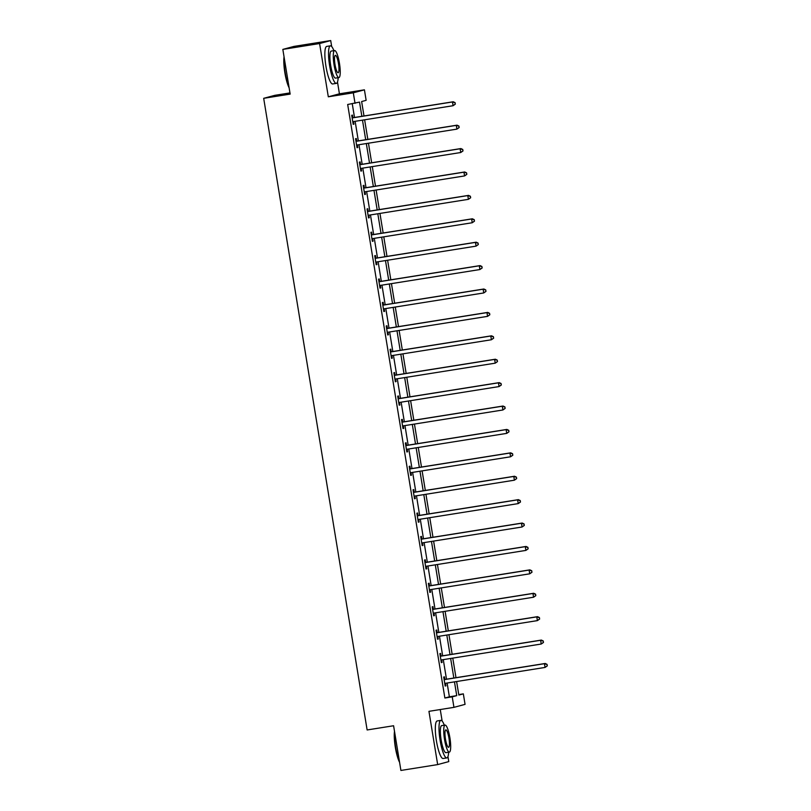 <?xml version="1.0" encoding="UTF-8"?>
<svg xmlns="http://www.w3.org/2000/svg" width="811" height="811" viewBox="0 0 811 811"><rect width="100%" height="100%" fill="white"/><g stroke="black" fill="none" stroke-linecap="round" stroke-linejoin="round"><path stroke-width="1.22" d="M458.752 694.591L463.334 693.861L465.058 704.364L453.947 707.354L452.224 696.852L456.725 695.635L454.474 681.858M289.963 92.91L274.797 95.333L263.687 98.324L367.13 729.961L393.588 725.744L400.908 770.45L437.666 764.591L448.777 761.6L447.956 756.551M442.147 721.08L440.251 709.534M263.687 98.324L290.156 94.106L282.836 49.4L293.947 46.409L330.706 40.55L319.595 43.541L328.313 96.803L353.312 92.819L364.423 89.828L366.136 100.331L361.635 101.547L363.997 115.973M328.313 96.803L339.424 93.812L337.488 82.002M331.679 46.531L330.706 40.55M339.424 93.812L364.423 89.828M282.836 49.4L319.595 43.541M361.858 116.308L359.537 102.115L347.676 104.497L444.874 698.018L449.375 696.811L447.125 683.034M446.496 679.202L443.282 659.627M442.664 655.795L439.45 636.219M438.822 632.387L435.619 612.812M434.99 608.98L431.787 589.415M431.158 585.583L427.955 566.007M427.326 562.175L424.123 542.6M423.494 538.768L420.291 519.192M419.662 515.36L416.459 495.795M415.83 491.963L412.627 472.387M411.998 468.555L408.795 448.98M408.166 445.148L404.963 425.572M404.334 421.74L401.131 402.175M400.502 398.343L397.299 378.767M396.67 374.935L393.457 355.36M392.838 351.528L389.625 331.952M389.006 328.12L385.793 308.555M385.164 304.723L381.961 285.148M381.332 281.316L378.129 261.74M377.5 257.908L374.297 238.333M373.668 234.501L370.465 214.935M369.836 211.103L366.633 191.528M366.004 187.696L362.801 168.12M362.172 164.288L358.969 144.713M358.34 140.881L355.137 121.315M354.508 117.483L352.258 103.767M352.866 117.534L352.471 115.111L351.721 115.314L353.201 124.316L353.951 124.113L353.545 121.68M356.708 140.942L356.303 138.519L355.553 138.722L357.033 147.724L357.783 147.521L357.377 145.088M360.54 164.349L360.135 161.916L359.385 162.119L360.865 171.121L361.615 170.918L361.219 168.495M364.372 187.757L363.967 185.324L363.216 185.526L364.697 194.528L365.447 194.326L365.051 191.903M368.204 211.154L367.809 208.731L367.048 208.934L368.529 217.936L369.279 217.733L368.883 215.3M372.036 234.561L371.641 232.139L370.891 232.341L372.361 241.343L373.111 241.141L372.715 238.708M375.868 257.969L375.473 255.536L374.723 255.739L376.192 264.741L376.943 264.538L376.547 262.115M379.7 281.376L379.305 278.943L378.555 279.146L380.024 288.148L380.775 287.946L380.379 285.523M383.532 304.774L383.137 302.351L382.386 302.554L383.856 311.556L384.607 311.353L384.211 308.92M387.364 328.181L386.969 325.758L386.218 325.961L387.688 334.963L388.439 334.761L388.043 332.328M391.196 351.589L390.801 349.156L390.05 349.359L391.52 358.361L392.271 358.158L391.875 355.735M395.028 374.996L394.633 372.563L393.882 372.766L395.352 381.768L396.103 381.565L395.707 379.142M398.86 398.394L398.465 395.971L397.714 396.173L399.184 405.176L399.945 404.973L399.539 402.54M402.692 421.801L402.297 419.378L401.546 419.581L403.026 428.583L403.777 428.38L403.371 425.947M406.524 445.209L406.129 442.776L405.378 442.978L406.858 451.98L407.609 451.778L407.203 449.355M410.366 468.616L409.96 466.183L409.21 466.386L410.69 475.388L411.441 475.185L411.045 472.762M414.198 492.013L413.792 489.591L413.042 489.793L414.522 498.795L415.273 498.593L414.877 496.16M418.03 515.421L417.624 512.998L416.874 513.201L418.354 522.203L419.105 522L418.709 519.567M421.862 538.828L421.467 536.395L420.706 536.598L422.186 545.6L422.936 545.397L422.541 542.975M425.694 562.236L425.299 559.803L424.548 560.006L426.018 569.008L426.768 568.805L426.373 566.382M429.526 585.633L429.131 583.21L428.38 583.413L429.85 592.415L430.6 592.212L430.205 589.779M433.358 609.041L432.962 606.618L432.212 606.821L433.682 615.823L434.432 615.62L434.037 613.187M437.19 632.448L436.794 630.015L436.044 630.218L437.514 639.22L438.264 639.017L437.869 636.594M441.022 655.856L440.626 653.423L439.876 653.625L441.346 662.628L442.096 662.425L441.701 660.002M444.854 679.253L444.458 676.83L443.708 677.033L445.178 686.035L445.928 685.832L445.533 683.399M453.947 707.354L428.948 711.338L437.666 764.591M444.874 698.018L452.224 696.852M355.025 103.321L353.312 92.819M456.613 681.514L458.833 695.068L463.334 693.861M364.626 119.795L367.829 139.37M368.458 143.202L371.661 162.778M372.29 166.61L375.493 186.185M376.122 190.017L379.325 209.593M379.953 213.415L383.157 232.99M383.785 236.822L386.989 256.398M387.617 260.23L390.831 279.805M391.449 283.637L394.663 303.213M395.292 307.034L398.495 326.61M399.124 330.442L402.327 350.017M402.955 353.849L406.159 373.425M406.787 377.257L409.991 396.832M410.619 400.654L413.823 420.23M414.451 424.062L417.655 443.637M418.283 447.469L421.487 467.045M422.115 470.877L425.319 490.452M425.947 494.274L429.151 513.85M429.779 517.682L432.983 537.257M433.611 541.089L436.815 560.665M437.443 564.497L440.647 584.072M441.275 587.894L444.489 607.469M445.107 611.301L448.321 630.877M448.949 634.709L452.153 654.284M452.781 658.116L455.985 677.692M453.846 678.026L450.642 658.451M450.014 654.619L446.81 635.054M446.182 631.222L442.968 611.646M442.35 607.814L439.136 588.239M438.518 584.407L435.304 564.831M434.676 560.999L431.472 541.434M430.844 537.602L427.64 518.026M427.012 514.194L423.808 494.619M423.18 490.787L419.976 471.211M419.348 467.379L416.144 447.814M415.516 443.982L412.312 424.406M411.684 420.574L408.48 400.999M407.852 397.167L404.648 377.591M404.02 373.759L400.816 354.194M400.188 350.362L396.984 330.787M396.356 326.955L393.153 307.379M392.524 303.547L389.31 283.972M388.692 280.14L385.478 260.574M384.86 256.742L381.646 237.167M381.018 233.335L377.814 213.759M377.186 209.927L373.983 190.352M373.354 186.52L370.151 166.954M369.522 163.123L366.319 143.547M365.69 139.715L362.487 120.14M449.375 696.811L456.725 695.635M353.18 124.235L353.951 124.113M357.012 147.643L357.783 147.521M360.844 171.04L361.615 170.918M364.686 194.447L365.447 194.326M368.518 217.855L369.279 217.733M372.35 241.262L373.111 241.141M376.182 264.66L376.943 264.538M380.014 288.067L380.775 287.946M383.846 311.475L384.607 311.353M387.678 334.882L388.439 334.761M391.51 358.28L392.271 358.158M395.342 381.687L396.103 381.565M399.174 405.094L399.945 404.973M403.006 428.502L403.777 428.38M406.838 451.899L407.609 451.778M410.67 475.307L411.441 475.185M414.502 498.714L415.273 498.593M418.344 522.122L419.105 522M422.176 545.519L422.936 545.397M426.008 568.927L426.768 568.805M429.84 592.334L430.6 592.212M433.672 615.742L434.432 615.62M437.504 639.139L438.264 639.017M441.336 662.546L442.096 662.425M445.168 685.954L445.928 685.832M455.326 104.143L455.083 102.642L455.326 104.143L453.075 105.714L353.535 121.569A1.521 1.49 -105.1 0 0 352.998 121.762L352.795 121.883M455.022 104.224L453.075 105.714L452.457 101.963L453.207 101.76L353.667 117.615A1.521 1.49 -105.1 0 1 353.099 117.595L352.055 117.342M352.116 117.737L352.349 117.798A1.521 1.49 -105.1 0 0 352.917 117.818L452.457 101.963L454.778 102.723M353.819 121.518A1.521 1.49 -105.1 0 0 353.748 121.559L352.836 122.116M455.083 102.642L453.207 101.76M289.121 87.781A18.552 3.771 -99 0 1 284.864 72.726A18.552 3.771 -99 0 1 284.043 56.75M284.215 57.794A19.008 3.862 81 0 0 285.208 72.686A19.008 3.862 81 0 0 288.969 86.828M333.868 50.657A19.008 3.862 81 0 0 330.381 45.832A19.008 3.862 81 0 0 329.611 65.61A19.008 3.862 81 0 0 336.352 83.371A19.008 3.862 81 0 0 338.167 77.694M330.381 45.832L326.701 46.409A19.008 3.862 81 0 0 325.941 66.198A19.008 3.862 81 0 0 332.682 83.959L336.352 83.371M338.897 77.572L335.521 78.109A13.686 2.788 -99 0 1 330.665 65.326A13.686 2.788 -99 0 1 331.212 51.083L334.598 50.546A13.686 2.788 81 0 0 334.051 64.789A13.686 2.788 81 0 0 338.897 77.572A13.686 2.788 81 0 0 339.454 63.329A13.686 2.788 81 0 0 334.598 50.546M335.004 64.525A8.82 1.794 81 0 0 338.136 72.767A8.82 1.794 81 0 0 338.491 63.593A8.82 1.794 81 0 0 335.359 55.351A8.82 1.794 81 0 0 335.004 64.525M399.58 762.33A18.552 3.771 -99 0 1 395.322 747.276A18.552 3.771 -99 0 1 394.501 731.289M394.673 732.333A19.008 3.862 81 0 0 395.667 747.225A19.008 3.862 81 0 0 399.428 761.367M444.327 725.206A19.008 3.862 81 0 0 440.839 720.371A19.008 3.862 81 0 0 440.079 740.149A19.008 3.862 81 0 0 446.82 757.91A19.008 3.862 81 0 0 448.635 752.233M440.839 720.371L437.159 720.959A19.008 3.862 81 0 0 436.399 740.737A19.008 3.862 81 0 0 443.141 758.498L446.82 757.91M449.365 752.121L445.979 752.659A13.686 2.788 -99 0 1 441.123 739.865A13.686 2.788 -99 0 1 441.671 725.622L445.057 725.085A13.686 2.788 81 0 0 444.509 739.328A13.686 2.788 81 0 0 449.365 752.121A13.686 2.788 81 0 0 449.912 737.878A13.686 2.788 81 0 0 445.057 725.085M445.472 739.074A8.82 1.794 81 0 0 448.595 747.316A8.82 1.794 81 0 0 448.949 738.132A8.82 1.794 81 0 0 445.827 729.89A8.82 1.794 81 0 0 445.472 739.074M459.158 127.55L458.914 126.05L459.158 127.55L456.907 129.121L357.367 144.976A1.521 1.49 -105.1 0 0 356.83 145.169L356.627 145.291M458.854 127.631L456.907 129.121L456.289 125.37L457.039 125.168L357.499 141.023A1.521 1.49 -105.1 0 1 356.931 141.002L355.887 140.749M355.948 141.144L356.181 141.195A1.521 1.49 -105.1 0 0 356.749 141.226L456.289 125.37L458.61 126.131M357.651 144.926A1.521 1.49 -105.1 0 0 357.58 144.966L356.668 145.524M458.914 126.05L457.039 125.168M462.99 150.947L462.746 149.447L462.99 150.947L460.739 152.519L361.199 168.374A1.521 1.49 -105.1 0 0 360.662 168.576L360.469 168.698M462.686 151.028L460.739 152.519L460.121 148.768L460.871 148.565L361.331 164.42A1.521 1.49 -105.1 0 1 360.763 164.4L359.719 164.157M359.79 164.552L360.013 164.603A1.521 1.49 -105.1 0 0 360.581 164.623L460.121 148.768L462.442 149.528M361.483 168.333A1.521 1.49 -105.1 0 0 361.412 168.374L360.5 168.931M462.746 149.447L460.871 148.565M466.822 174.355L466.578 172.855L466.822 174.355L464.571 175.926L365.031 191.781A1.521 1.49 -105.1 0 0 364.494 191.974L364.301 192.095M466.518 174.436L464.571 175.926L463.953 172.175L464.703 171.973L365.163 187.828A1.521 1.49 -105.1 0 1 364.595 187.807L363.551 187.564M363.622 187.959L363.845 188.01A1.521 1.49 -105.1 0 0 364.413 188.03L463.953 172.175L466.274 172.936M365.315 191.731A1.521 1.49 -105.1 0 0 365.244 191.771L364.332 192.329M466.578 172.855L464.703 171.973M470.654 197.762L470.41 196.262L470.654 197.762L468.403 199.334L368.863 215.189A1.521 1.49 -105.1 0 0 368.336 215.381L368.133 215.503M470.35 197.843L468.403 199.334L467.785 195.583L468.535 195.38L368.995 211.235A1.521 1.49 -105.1 0 1 368.427 211.215L367.383 210.961M367.454 211.357L367.677 211.418A1.521 1.49 -105.1 0 0 368.245 211.438L467.785 195.583L470.106 196.343M369.147 215.138A1.521 1.49 -105.1 0 0 369.086 215.179L368.164 215.736M470.41 196.262L468.535 195.38M474.486 221.17L474.242 219.669L474.486 221.17L472.235 222.741L372.695 238.596A1.521 1.49 -105.1 0 0 372.168 238.789L371.965 238.91M474.192 221.251L472.235 222.741L471.617 218.99L472.367 218.788L372.827 234.643A1.521 1.49 -105.1 0 1 372.269 234.622L371.215 234.369M371.286 234.764L371.509 234.815A1.521 1.49 -105.1 0 0 372.077 234.845L471.617 218.99L473.938 219.751M372.979 238.546A1.521 1.49 -105.1 0 0 372.918 238.586L372.006 239.144M474.242 219.669L472.367 218.788M478.318 244.567L478.074 243.067L478.318 244.567L476.067 246.138L376.527 261.994A1.521 1.49 -105.1 0 0 376 262.196L375.797 262.318M478.024 244.648L476.067 246.138L475.449 242.388L476.209 242.185L376.669 258.04A1.521 1.49 -105.1 0 1 376.101 258.02L375.047 257.776M375.118 258.172L375.351 258.222A1.521 1.49 -105.1 0 0 375.909 258.243L475.449 242.388L477.77 243.148M376.821 261.953A1.521 1.49 -105.1 0 0 376.75 261.994L375.838 262.551M478.074 243.067L476.209 242.185M482.15 267.975L481.906 266.474L482.15 267.975L479.899 269.546L380.359 285.401A1.521 1.49 -105.1 0 0 379.832 285.594L379.629 285.715M481.856 268.056L479.899 269.546L479.291 265.795L480.041 265.592L380.501 281.447A1.521 1.49 -105.1 0 1 379.933 281.427L378.889 281.184M378.95 281.579L379.183 281.63A1.521 1.49 -105.1 0 0 379.751 281.65L479.291 265.795L481.602 266.555M380.653 285.35A1.521 1.49 -105.1 0 0 380.582 285.391L379.67 285.948M481.906 266.474L480.041 265.592M485.982 291.382L485.738 289.882L485.982 291.382L483.731 292.953L384.191 308.809A1.521 1.49 -105.1 0 0 383.664 309.001L383.461 309.123M485.688 291.463L483.731 292.953L483.123 289.203L483.873 289L384.333 304.855A1.521 1.49 -105.1 0 1 383.765 304.835L382.721 304.581M382.782 304.977L383.015 305.037A1.521 1.49 -105.1 0 0 383.583 305.058L483.123 289.203L485.444 289.963M384.485 308.758A1.521 1.49 -105.1 0 0 384.414 308.798L383.502 309.356M485.738 289.882L483.873 289M489.814 314.79L489.57 313.289L489.814 314.79L487.563 316.361L388.023 332.216A1.521 1.49 -105.1 0 0 387.496 332.409L387.293 332.53M489.52 314.871L487.563 316.361L486.955 312.61L487.705 312.407L388.165 328.262A1.521 1.49 -105.1 0 1 387.597 328.242L386.553 327.989M386.614 328.384L386.847 328.435A1.521 1.49 -105.1 0 0 387.415 328.465L486.955 312.61L489.276 313.37M388.317 332.165A1.521 1.49 -105.1 0 0 388.246 332.206L387.334 332.763M489.57 313.289L487.705 312.407M493.656 338.187L493.402 336.687L493.656 338.187L491.395 339.758L391.855 355.613A1.521 1.49 -105.1 0 0 391.328 355.816L391.125 355.938M493.352 338.268L491.395 339.758L490.787 336.007L491.537 335.805L391.997 351.66A1.521 1.49 -105.1 0 1 391.429 351.639L390.385 351.396M390.446 351.792L390.679 351.842A1.521 1.49 -105.1 0 0 391.247 351.862L490.787 336.007L493.108 336.768M392.149 355.573A1.521 1.49 -105.1 0 0 392.078 355.613L391.166 356.171M493.402 336.687L491.537 335.805M497.488 361.594L497.234 360.094L497.488 361.594L495.227 363.166L395.687 379.021A1.521 1.49 -105.1 0 0 395.16 379.213L394.957 379.335M497.184 361.676L495.227 363.166L494.619 359.415L495.369 359.212L395.829 375.067A1.521 1.49 -105.1 0 1 395.261 375.047L394.217 374.804M394.278 375.199L394.511 375.25A1.521 1.49 -105.1 0 0 395.079 375.27L494.619 359.415L496.94 360.175M395.981 378.97A1.521 1.49 -105.1 0 0 395.91 379.011L394.998 379.568M497.234 360.094L495.369 359.212M501.32 385.002L501.066 383.502L501.32 385.002L499.059 386.573L399.519 402.428A1.521 1.49 -105.1 0 0 398.992 402.621L398.789 402.743M501.016 385.083L499.059 386.573L498.451 382.822L499.201 382.62L399.661 398.475A1.521 1.49 -105.1 0 1 399.093 398.454L398.049 398.201M398.11 398.596L398.343 398.657A1.521 1.49 -105.1 0 0 398.911 398.677L498.451 382.822L500.772 383.583M399.813 402.378A1.521 1.49 -105.1 0 0 399.742 402.418L398.83 402.976M501.066 383.502L499.201 382.62M505.152 408.409L504.908 406.909L505.152 408.409L502.901 409.981L403.361 425.836A1.521 1.49 -105.1 0 0 402.824 426.028L402.621 426.15M504.847 408.491L502.901 409.981L502.283 406.23L503.033 406.027L403.493 421.882A1.521 1.49 -105.1 0 1 402.925 421.862L401.881 421.608M401.942 422.004L402.175 422.055A1.521 1.49 -105.1 0 0 402.743 422.085L502.283 406.23L504.604 406.99M403.645 425.785A1.521 1.49 -105.1 0 0 403.574 425.826L402.661 426.383M504.908 406.909L503.033 406.027M508.984 431.807L508.74 430.306L508.984 431.807L506.733 433.378L407.193 449.233A1.521 1.49 -105.1 0 0 406.656 449.436L406.453 449.558M508.679 431.888L506.733 433.378L506.115 429.627L506.865 429.424L407.325 445.28A1.521 1.49 -105.1 0 1 406.757 445.259L405.713 445.016M405.774 445.411L406.007 445.462A1.521 1.49 -105.1 0 0 406.575 445.482L506.115 429.627L508.436 430.388M407.477 449.193A1.521 1.49 -105.1 0 0 407.406 449.233L406.493 449.791M508.74 430.306L506.865 429.424M512.816 455.214L512.572 453.714L512.816 455.214L510.565 456.786L411.025 472.641A1.521 1.49 -105.1 0 0 410.488 472.833L410.285 472.955M512.511 455.295L510.565 456.786L509.947 453.035L510.697 452.832L411.157 468.687A1.521 1.49 -105.1 0 1 410.589 468.667L409.545 468.423M409.616 468.819L409.839 468.87A1.521 1.49 -105.1 0 0 410.407 468.89L509.947 453.035L512.268 453.795M411.309 472.59A1.521 1.49 -105.1 0 0 411.238 472.631L410.325 473.188M512.572 453.714L510.697 452.832M516.648 478.622L516.404 477.121L516.648 478.622L514.397 480.193L414.857 496.048A1.521 1.49 -105.1 0 0 414.32 496.241L414.127 496.362M516.343 478.703L514.397 480.193L513.779 476.442L514.529 476.239L414.989 492.095A1.521 1.49 -105.1 0 1 414.421 492.074L413.377 491.821M413.448 492.216L413.671 492.277A1.521 1.49 -105.1 0 0 414.239 492.297L513.779 476.442L516.1 477.203M415.141 495.997A1.521 1.49 -105.1 0 0 415.07 496.038L414.157 496.596M516.404 477.121L514.529 476.239M520.48 502.029L520.236 500.529L520.48 502.029L518.229 503.601L418.689 519.456A1.521 1.49 -105.1 0 0 418.152 519.648L417.959 519.77M520.175 502.11L518.229 503.601L517.611 499.85L518.361 499.647L418.821 515.502A1.521 1.49 -105.1 0 1 418.253 515.482L417.209 515.228M417.28 515.624L417.503 515.674A1.521 1.49 -105.1 0 0 418.07 515.705L517.611 499.85L519.932 500.61M418.973 519.405A1.521 1.49 -105.1 0 0 418.902 519.445L417.989 520.003M520.236 500.529L518.361 499.647M524.312 525.427L524.068 523.926L524.312 525.427L522.061 526.998L422.521 542.853A1.521 1.49 -105.1 0 0 421.994 543.056L421.791 543.177M524.018 525.508L522.061 526.998L521.443 523.247L522.193 523.044L422.653 538.899A1.521 1.49 -105.1 0 1 422.085 538.879L421.041 538.636M421.112 539.031L421.335 539.082A1.521 1.49 -105.1 0 0 421.902 539.102L521.443 523.247L523.764 524.007M422.805 542.812A1.521 1.49 -105.1 0 0 422.744 542.853L421.821 543.411M524.068 523.926L522.193 523.044M528.143 548.834L527.9 547.334L528.143 548.834L525.893 550.405L426.353 566.26A1.521 1.49 -105.1 0 0 425.826 566.453L425.623 566.575M527.849 548.915L525.893 550.405L525.275 546.655L526.025 546.452L426.485 562.307A1.521 1.49 -105.1 0 1 425.927 562.287L424.873 562.043M424.944 562.439L425.177 562.489A1.521 1.49 -105.1 0 0 425.734 562.51L525.275 546.655L527.596 547.415M426.637 566.21A1.521 1.49 -105.1 0 0 426.576 566.25L425.663 566.808M527.9 547.334L526.025 546.452M531.975 572.242L531.732 570.741L531.975 572.242L529.725 573.813L430.185 589.668A1.521 1.49 -105.1 0 0 429.658 589.861L429.455 589.982M531.681 572.323L529.725 573.813L529.107 570.062L529.867 569.859L430.327 585.714A1.521 1.49 -105.1 0 1 429.759 585.694L428.715 585.441M428.776 585.836L429.009 585.897A1.521 1.49 -105.1 0 0 429.566 585.917L529.107 570.062L531.428 570.822M430.479 589.617A1.521 1.49 -105.1 0 0 430.408 589.658L429.495 590.215M531.732 570.741L529.867 569.859M535.807 595.649L535.564 594.149L535.807 595.649L533.557 597.22L434.017 613.075A1.521 1.49 -105.1 0 0 433.49 613.268L433.287 613.39M535.513 595.73L533.557 597.22L532.949 593.47L533.699 593.267L434.159 609.122A1.521 1.49 -105.1 0 1 433.591 609.102L432.547 608.848M432.608 609.243L432.841 609.294A1.521 1.49 -105.1 0 0 433.409 609.325L532.949 593.47L535.26 594.23M434.311 613.025A1.521 1.49 -105.1 0 0 434.24 613.065L433.327 613.623M535.564 594.149L533.699 593.267M539.639 619.046L539.396 617.546L539.639 619.046L537.389 620.618L437.849 636.473A1.521 1.49 -105.1 0 0 437.322 636.676L437.119 636.797M539.345 619.128L537.389 620.618L536.781 616.867L537.531 616.664L437.991 632.519A1.521 1.49 -105.1 0 1 437.423 632.499L436.379 632.256M436.44 632.651L436.673 632.702A1.521 1.49 -105.1 0 0 437.241 632.722L536.781 616.867L539.102 617.627M438.143 636.432A1.521 1.49 -105.1 0 0 438.072 636.473L437.159 637.03M539.396 617.546L537.531 616.664M543.471 642.454L543.228 640.954L543.471 642.454L541.221 644.025L441.681 659.88A1.521 1.49 -105.1 0 0 441.154 660.073L440.951 660.195M543.177 642.535L541.221 644.025L540.613 640.274L541.363 640.072L441.823 655.927A1.521 1.49 -105.1 0 1 441.255 655.906L440.211 655.663M440.272 656.058L440.505 656.109A1.521 1.49 -105.1 0 0 441.072 656.129L540.613 640.274L542.934 641.035M441.975 659.83A1.521 1.49 -105.1 0 0 441.904 659.87L440.991 660.428M543.228 640.954L541.363 640.072M547.313 665.861L547.06 664.361L547.313 665.861L545.053 667.433L445.513 683.288A1.521 1.49 -105.1 0 0 444.986 683.48L444.783 683.602M547.009 665.943L545.053 667.433L544.445 663.682L545.195 663.479L445.655 679.334A1.521 1.49 -105.1 0 1 445.087 679.314L444.043 679.06M444.104 679.456L444.337 679.517A1.521 1.49 -105.1 0 0 444.904 679.537L544.445 663.682L546.766 664.442M445.807 683.237A1.521 1.49 -105.1 0 0 445.736 683.278L444.823 683.835M547.06 664.361L545.195 663.479M352.349 117.798L353.099 117.595M352.917 117.818L353.667 117.615M352.998 121.762L353.748 121.559M356.181 141.195L356.931 141.002M356.749 141.226L357.499 141.023M356.83 145.169L357.58 144.966M360.013 164.603L360.763 164.4M360.581 164.623L361.331 164.42M360.662 168.576L361.412 168.374M363.845 188.01L364.595 187.807M364.413 188.03L365.163 187.828M364.494 191.974L365.244 191.771M367.677 211.418L368.427 211.215M368.245 211.438L368.995 211.235M368.336 215.381L369.086 215.179M371.509 234.815L372.269 234.622M372.077 234.845L372.827 234.643M372.168 238.789L372.918 238.586M375.351 258.222L376.101 258.02M375.909 258.243L376.669 258.04M376 262.196L376.75 261.994M379.183 281.63L379.933 281.427M379.751 281.65L380.501 281.447M379.832 285.594L380.582 285.391M383.015 305.037L383.765 304.835M383.583 305.058L384.333 304.855M383.664 309.001L384.414 308.798M386.847 328.435L387.597 328.242M387.415 328.465L388.165 328.262M387.496 332.409L388.246 332.206M390.679 351.842L391.429 351.639M391.247 351.862L391.997 351.66M391.328 355.816L392.078 355.613M394.511 375.25L395.261 375.047M395.079 375.27L395.829 375.067M395.16 379.213L395.91 379.011M398.343 398.657L399.093 398.454M398.911 398.677L399.661 398.475M398.992 402.621L399.742 402.418M402.175 422.055L402.925 421.862M402.743 422.085L403.493 421.882M402.824 426.028L403.574 425.826M406.007 445.462L406.757 445.259M406.575 445.482L407.325 445.28M406.656 449.436L407.406 449.233M409.839 468.87L410.589 468.667M410.407 468.89L411.157 468.687M410.488 472.833L411.238 472.631M413.671 492.277L414.421 492.074M414.239 492.297L414.989 492.095M414.32 496.241L415.07 496.038M417.503 515.674L418.253 515.482M418.07 515.705L418.821 515.502M418.152 519.648L418.902 519.445M421.335 539.082L422.085 538.879M421.902 539.102L422.653 538.899M421.994 543.056L422.744 542.853M425.177 562.489L425.927 562.287M425.734 562.51L426.485 562.307M425.826 566.453L426.576 566.25M429.009 585.897L429.759 585.694M429.566 585.917L430.327 585.714M429.658 589.861L430.408 589.658M432.841 609.294L433.591 609.102M433.409 609.325L434.159 609.122M433.49 613.268L434.24 613.065M436.673 632.702L437.423 632.499M437.241 632.722L437.991 632.519M437.322 636.676L438.072 636.473M440.505 656.109L441.255 655.906M441.072 656.129L441.823 655.927M441.154 660.073L441.904 659.87M444.337 679.517L445.087 679.314M444.904 679.537L445.655 679.334M444.986 683.48L445.736 683.278"/></g></svg>
